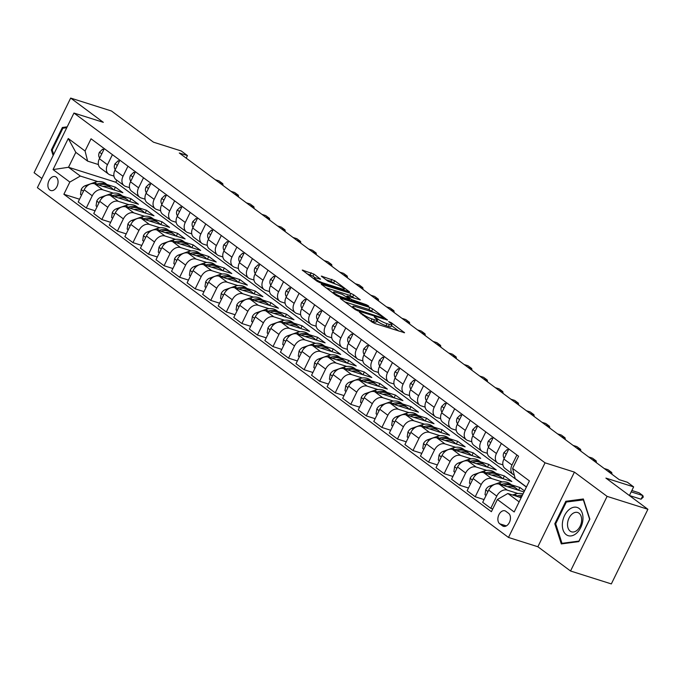 <?xml version="1.0" encoding="UTF-8"?>
<svg xmlns="http://www.w3.org/2000/svg" width="682" height="682" viewBox="0 0 682 682"><rect width="100%" height="100%" fill="white"/><g stroke="black" fill="none" stroke-linecap="round" stroke-linejoin="round"><path stroke-width="1.02" d="M359.397 312.203L372.116 322.126L374.938 323.541L404.562 332.739L391.17 322.629L388.646 321.58L390.607 323.166A7.152 1.194 26.1 0 1 391.911 324.692A7.152 1.194 26.1 0 1 389.396 324.444L386.992 323.686A7.152 1.194 26.1 0 1 377.956 319.159L374.299 316.917L375.714 318.451A7.152 1.194 26.1 0 1 377.01 319.977A7.152 1.194 26.1 0 1 374.495 319.73L372.091 318.971A7.152 1.194 26.1 0 1 363.054 314.445L359.397 312.203M49.82 190.022A7.289 4.808 -72.4 0 0 50.783 190.517A7.289 4.808 -72.4 0 0 57.297 185.785A7.289 4.808 -72.4 0 0 56.146 177.115A7.289 4.808 -72.4 0 0 55.182 176.621A7.289 4.808 -72.4 0 0 48.669 181.352A7.289 4.808 -72.4 0 0 49.82 190.022M313.959 274.13L302.254 270.081L317.079 281.257L319.901 282.672L349.525 291.879L334.7 280.694L321.316 276.116L327.897 281.172L335.561 284.121A5.985 0.997 26.1 0 1 341.418 286.798A5.985 0.997 26.1 0 1 344.205 289.177A5.985 0.997 26.1 0 1 342.1 288.972L323.115 282.962A5.985 0.997 26.1 0 1 317.266 280.285A5.985 0.997 26.1 0 1 314.479 277.906A5.985 0.997 26.1 0 1 316.576 278.111L320.531 279.185L313.959 274.13L312.97 276.15L306.909 273.712M607.099 496.377L574.423 472.114L537.868 546.751L570.536 571.005L607.099 496.377L647.9 509.284L605.897 478.099L633.638 486.88L627.414 482.259L619.256 479.676L179.281 152.998L187.439 155.581L181.216 150.961L153.467 142.18L111.464 110.995L70.664 98.08L34.1 172.716L41.892 178.496M574.423 472.114L545.046 462.822L73.954 113.041L103.332 122.342L70.664 98.08M341.034 298.366L340.25 298.29L340.659 298.767L355.075 309.466L357.897 310.881L387.521 320.088L372.696 308.903L369.874 307.488L341.034 298.366L340.787 298.869M336.073 295.366L321.248 284.181L350.872 293.388L353.694 294.803L360.275 299.858L347.01 296.005L351.503 299.517L366.507 304.786L368.766 306.107L338.894 296.781L336.073 295.366M647.9 509.284L611.336 583.92L570.536 571.005M508.593 513.324L505.856 511.295A7.059 4.663 -72.4 0 0 504.927 510.809A7.059 4.663 -72.4 0 0 498.619 515.396A7.059 4.663 -72.4 0 0 499.727 523.802L502.472 525.831A7.059 4.663 -72.4 0 0 503.401 526.308A7.059 4.663 -72.4 0 0 509.71 521.73A7.059 4.663 -72.4 0 0 508.593 513.324M545.046 462.822L508.491 537.45L37.391 187.678L73.954 113.041M526.444 486.939L515.174 478.568L512.6 468.432L518.576 456.232L91.047 138.796L85.062 151.003L87.637 161.131L75.813 152.35L68.507 167.278L80.331 176.058L97.867 181.608M512.6 468.432L529.403 480.912L514.185 511.969L497.383 499.497L507.86 493.495L521.167 497.707M79.538 199.221L63.869 194.268L491.398 511.696L497.383 499.497M63.869 194.268L69.845 182.06L53.043 169.588L68.26 138.523L85.062 151.003M537.868 546.751L508.491 537.45M186.186 158.13L187.439 155.581M629.392 495.55L633.638 486.88M507.86 493.495L519.13 501.867M116.827 180.227L115.838 182.256L526.376 487.076M115.838 182.256L68.507 167.278L53.043 169.588M106.938 184.481L115.42 187.166L114.065 189.92M95.096 210.772L86.282 207.984L78.191 201.983L84.167 189.775A9.113 6.675 -53.4 0 1 94.653 183.773L122.888 192.708L115.42 187.166M86.282 207.984L92.258 195.785A9.113 6.675 -53.4 0 1 102.743 189.784L113.425 193.159M122.496 196.032L130.978 198.718L129.623 201.471M110.655 222.323L101.84 219.536L93.749 213.534L99.725 201.326A9.113 6.675 -53.4 0 1 110.211 195.325L138.446 204.259L130.978 198.718M101.84 219.536L107.816 207.337A9.113 6.675 -53.4 0 1 118.301 201.335L128.983 204.711M138.054 207.584L146.536 210.269L145.181 213.023M126.213 233.875L117.398 231.087L109.308 225.086L115.284 212.878A9.113 6.675 -53.4 0 1 125.769 206.876L154.004 215.81L146.536 210.269M117.398 231.087L123.374 218.888A9.113 6.675 -53.4 0 1 133.86 212.886L144.541 216.262M153.612 219.135L162.094 221.821L160.739 224.574M141.771 245.426L132.956 242.639L124.866 236.637L130.842 224.429A9.113 6.675 -53.4 0 1 141.327 218.428L169.562 227.362L162.094 221.821M132.956 242.639L138.932 230.439A9.113 6.675 -53.4 0 1 149.418 224.438L160.1 227.814M169.17 230.687L177.652 233.372L176.297 236.125M157.329 256.978L148.514 254.19L140.424 248.188L146.4 235.981A9.113 6.675 -53.4 0 1 156.886 229.979L185.12 238.913L177.652 233.372M148.514 254.19L154.49 241.991A9.113 6.675 -53.4 0 1 164.976 235.989L175.658 239.365M184.728 242.238L193.211 244.923L191.855 247.677M172.887 268.529L164.072 265.741L155.982 259.74L161.958 247.532A9.113 6.675 -53.4 0 1 172.444 241.53L200.679 250.465L193.211 244.923M164.072 265.741L170.048 253.542A9.113 6.675 -53.4 0 1 180.534 247.54L191.216 250.916M200.286 253.789L208.769 256.475L207.413 259.228M188.445 280.08L179.63 277.293L171.54 271.291L177.516 259.083A9.113 6.675 -53.4 0 1 188.002 253.082L216.237 262.016L208.769 256.475M179.63 277.293L185.606 265.093A9.113 6.675 -53.4 0 1 196.092 259.092L206.774 262.468M215.844 265.341L224.327 268.026L222.971 270.78M204.003 291.632L195.188 288.844L187.098 282.842L193.074 270.635A9.113 6.675 -53.4 0 1 203.56 264.633L231.795 273.567L224.327 268.026M195.188 288.844L201.164 276.645A9.113 6.675 -53.4 0 1 211.65 270.643L222.332 274.019M231.403 276.892L239.885 279.577L238.53 282.331M219.561 303.183L210.747 300.395L202.656 294.394L208.632 282.186A9.113 6.675 -53.4 0 1 219.118 276.184L247.353 285.119L239.885 279.577M210.747 300.395L216.723 288.196A9.113 6.675 -53.4 0 1 227.2 282.195L237.89 285.57M246.961 288.443L255.443 291.129L254.088 293.882M235.12 314.743L226.305 311.947L218.214 305.945L224.19 293.737A9.113 6.675 -53.4 0 1 234.668 287.736L262.911 296.67L255.443 291.129M226.305 311.947L232.281 299.748A9.113 6.675 -53.4 0 1 242.758 293.746L253.448 297.122M262.519 299.995L270.993 302.68L269.646 305.434M250.678 326.294L241.863 323.498L233.773 317.497L239.749 305.289A9.113 6.675 -53.4 0 1 250.226 299.287L278.461 308.221L270.993 302.68M241.863 323.498L247.839 311.299A9.113 6.675 -53.4 0 1 258.316 305.297L268.998 308.673M278.077 311.546L286.551 314.232L285.204 316.985M266.236 337.846L257.421 335.05L249.331 329.048L255.307 316.84A9.113 6.675 -53.4 0 1 265.784 310.839L294.019 319.773L286.551 314.232M257.421 335.05L263.397 322.85A9.113 6.675 -53.4 0 1 273.874 316.849L284.556 320.225M293.635 323.098L302.109 325.783L300.762 328.536M281.794 349.397L272.979 346.601L264.889 340.599L270.865 328.392A9.113 6.675 -53.4 0 1 281.342 322.39L309.577 331.324L302.109 325.783M272.979 346.601L278.955 334.402A9.113 6.675 -53.4 0 1 289.432 328.4L300.114 331.776M309.193 334.649L317.667 337.334L316.32 340.088M297.352 360.948L288.537 358.152L280.447 352.151L286.423 339.943A9.113 6.675 -53.4 0 1 296.9 333.941L325.135 342.875L317.667 337.334M288.537 358.152L294.513 345.953A9.113 6.675 -53.4 0 1 304.99 339.951L315.672 343.327M324.751 346.2L333.225 348.886L331.878 351.639M312.91 372.5L304.095 369.704L296.005 363.702L301.981 351.494A9.113 6.675 -53.4 0 1 312.458 345.493L340.693 354.427L333.225 348.886M304.095 369.704L310.071 357.504A9.113 6.675 -53.4 0 1 320.549 351.503L331.23 354.879M340.309 357.752L348.783 360.437L347.436 363.191M328.468 384.051L319.653 381.255L311.563 375.253L317.539 363.046A9.113 6.675 -53.4 0 1 328.016 357.044L356.251 365.978L348.783 360.437M319.653 381.255L325.629 369.056A9.113 6.675 -53.4 0 1 336.107 363.054L346.788 366.43M355.868 369.303L364.341 371.988L362.995 374.742M344.026 395.603L335.212 392.806L327.121 386.805L333.097 374.597A9.113 6.675 -53.4 0 1 343.575 368.595L371.809 377.53L364.341 371.988M335.212 392.806L341.188 380.607A9.113 6.675 -53.4 0 1 351.665 374.606L362.347 377.981M371.426 380.854L379.9 383.54L378.553 386.293M359.585 407.154L350.77 404.358L342.679 398.356L348.655 386.148A9.113 6.675 -53.4 0 1 359.133 380.147L387.367 389.081L379.9 383.54M350.77 404.358L356.746 392.159A9.113 6.675 -53.4 0 1 367.223 386.157L377.905 389.533M386.984 392.406L395.458 395.091L394.111 397.845M375.143 418.705L366.328 415.909L358.238 409.908L364.214 397.7A9.113 6.675 -53.4 0 1 374.691 391.698L402.926 400.632L395.458 395.091M366.328 415.909L372.304 403.71A9.113 6.675 -53.4 0 1 382.781 397.708L393.463 401.084M402.542 403.957L411.016 406.643L409.669 409.396M390.701 430.257L381.886 427.461L373.796 421.459L379.772 409.251A9.113 6.675 -53.4 0 1 390.249 403.25L418.484 412.184L411.016 406.643M381.886 427.461L387.862 415.261A9.113 6.675 -53.4 0 1 398.339 409.26L409.021 412.636M418.1 415.508L426.574 418.194L425.227 420.947M406.259 441.808L397.444 439.012L389.354 433.01L395.33 420.803A9.113 6.675 -53.4 0 1 405.807 414.801L434.042 423.735L426.574 418.194M397.444 439.012L403.42 426.813A9.113 6.675 -53.4 0 1 413.897 420.811L424.579 424.187M433.658 427.06L442.132 429.745L440.785 432.499M421.817 453.359L412.994 450.563L404.903 444.562L410.888 432.354A9.113 6.675 -53.4 0 1 421.365 426.352L449.6 435.287L442.132 429.745M412.994 450.563L418.978 438.364A9.113 6.675 -53.4 0 1 429.455 432.362L440.137 435.738M449.208 438.611L457.69 441.297L456.343 444.05M437.375 464.911L428.552 462.115L420.462 456.113L426.446 443.905A9.113 6.675 -53.4 0 1 436.923 437.904L465.158 446.838L457.69 441.297M428.552 462.115L434.536 449.915A9.113 6.675 -53.4 0 1 445.014 443.914L455.695 447.29M464.766 450.163L473.248 452.848L471.901 455.602M452.933 476.462L444.11 473.666L436.02 467.664L442.004 455.457A9.113 6.675 -53.4 0 1 452.481 449.455L480.716 458.389L473.248 452.848M444.11 473.666L450.094 461.467A9.113 6.675 -53.4 0 1 460.572 455.465L471.253 458.841M480.324 461.714L488.806 464.399L487.459 467.153M468.491 488.014L459.668 485.217L451.578 479.216L457.562 467.008A9.113 6.675 -53.4 0 1 468.04 461.006L496.274 469.941L488.806 464.399M459.668 485.217L465.653 473.018A9.113 6.675 -53.4 0 1 476.13 467.017L486.812 470.392M495.882 473.265L504.365 475.951L503.018 478.704M484.049 499.565L475.226 496.769L467.136 490.767L473.12 478.559A9.113 6.675 -53.4 0 1 483.598 472.558L511.832 481.492L504.365 475.951M475.226 496.769L481.211 484.57A9.113 6.675 -53.4 0 1 491.688 478.568L502.37 481.944M511.44 484.817L519.923 487.502L518.576 490.256M524.501 490.904L519.923 487.502M492.754 508.942L490.784 508.32L482.694 502.319L488.679 490.111A9.113 6.675 -53.4 0 1 499.156 484.109L523.981 491.969M490.784 508.32L496.769 496.121A9.113 6.675 -53.4 0 1 507.246 490.119L517.928 493.495M502.907 464.877L499.002 463.641A9.113 6.675 -53.4 0 1 497.519 462.89A9.113 6.675 -53.4 0 1 496.428 453.504L501.355 443.445M487.349 453.325L483.444 452.089A9.113 6.675 -53.4 0 1 481.961 451.339A9.113 6.675 -53.4 0 1 480.87 441.953L485.797 431.894M471.791 441.774L467.886 440.538A9.113 6.675 -53.4 0 1 466.403 439.788A9.113 6.675 -53.4 0 1 465.312 430.402L470.239 420.342M456.232 430.223L452.328 428.987A9.113 6.675 -53.4 0 1 450.845 428.236A9.113 6.675 -53.4 0 1 449.753 418.85L454.681 408.791M440.674 418.671L436.77 417.435A9.113 6.675 -53.4 0 1 435.287 416.685A9.113 6.675 -53.4 0 1 434.195 407.299L439.123 397.239M425.116 407.12L421.212 405.884A9.113 6.675 -53.4 0 1 419.728 405.134A9.113 6.675 -53.4 0 1 418.637 395.748L423.565 385.688M409.558 395.569L405.654 394.332A9.113 6.675 -53.4 0 1 404.17 393.582A9.113 6.675 -53.4 0 1 403.079 384.196L408.007 374.137M394 384.017L390.095 382.781A9.113 6.675 -53.4 0 1 388.612 382.031A9.113 6.675 -53.4 0 1 387.521 372.645L392.448 362.585M378.442 372.466L374.537 371.23A9.113 6.675 -53.4 0 1 373.054 370.479A9.113 6.675 -53.4 0 1 371.963 361.093L376.89 351.034M362.884 360.914L358.979 359.678A9.113 6.675 -53.4 0 1 357.504 358.928A9.113 6.675 -53.4 0 1 356.405 349.542L361.332 339.483M347.326 349.363L343.421 348.127A9.113 6.675 -53.4 0 1 341.946 347.377A9.113 6.675 -53.4 0 1 340.847 337.991L345.774 327.931M331.767 337.812L327.863 336.576A9.113 6.675 -53.4 0 1 326.388 335.825A9.113 6.675 -53.4 0 1 325.288 326.439L330.216 316.38M316.209 326.26L312.305 325.024A9.113 6.675 -53.4 0 1 310.83 324.274A9.113 6.675 -53.4 0 1 309.73 314.888L314.658 304.828M300.651 314.709L296.747 313.473A9.113 6.675 -53.4 0 1 295.272 312.723A9.113 6.675 -53.4 0 1 294.172 303.337L299.1 293.277M285.093 303.158L281.189 301.921A9.113 6.675 -53.4 0 1 279.714 301.171A9.113 6.675 -53.4 0 1 278.614 291.785L283.542 281.726M269.535 291.606L265.63 290.37A9.113 6.675 -53.4 0 1 264.156 289.62A9.113 6.675 -53.4 0 1 263.056 280.234L267.983 270.174M253.977 280.055L250.072 278.819A9.113 6.675 -53.4 0 1 248.598 278.068A9.113 6.675 -53.4 0 1 247.498 268.682L252.425 258.623M238.419 268.503L234.514 267.267A9.113 6.675 -53.4 0 1 233.039 266.517A9.113 6.675 -53.4 0 1 231.94 257.131L236.867 247.072M222.861 256.952L218.956 255.716A9.113 6.675 -53.4 0 1 217.481 254.966A9.113 6.675 -53.4 0 1 216.382 245.58L221.309 235.52M207.302 245.401L203.398 244.165A9.113 6.675 -53.4 0 1 201.923 243.414A9.113 6.675 -53.4 0 1 200.823 234.028L205.751 223.969M191.744 233.849L187.84 232.613A9.113 6.675 -53.4 0 1 186.365 231.863A9.113 6.675 -53.4 0 1 185.265 222.477L190.193 212.417M176.186 222.298L172.282 221.062A9.113 6.675 -53.4 0 1 170.807 220.312A9.113 6.675 -53.4 0 1 169.707 210.926L174.635 200.866M160.628 210.747L156.724 209.51A9.113 6.675 -53.4 0 1 155.249 208.76A9.113 6.675 -53.4 0 1 154.149 199.374L159.077 189.315M145.07 199.195L141.165 197.959A9.113 6.675 -53.4 0 1 139.691 197.209A9.113 6.675 -53.4 0 1 138.591 187.823L143.518 177.763M129.512 187.644L125.607 186.408A9.113 6.675 -53.4 0 1 124.133 185.649A9.113 6.675 -53.4 0 1 123.033 176.271L127.96 166.212M113.954 176.092L110.049 174.856A9.113 6.675 -53.4 0 1 108.574 174.098A9.113 6.675 -53.4 0 1 107.475 164.72L112.411 154.661M98.396 164.541L87.637 161.131M514.288 475.098A9.113 6.675 -53.4 0 1 513.077 474.442A9.113 6.675 -53.4 0 1 511.986 465.056L516.913 454.996M513.077 474.442L504.987 468.432A9.113 6.675 -53.4 0 1 503.896 459.054L508.823 448.986M497.519 462.89L489.429 456.88A9.113 6.675 -53.4 0 1 488.338 447.503L493.265 437.435M481.961 451.339L473.871 445.329A9.113 6.675 -53.4 0 1 472.779 435.951L477.707 425.883M466.403 439.788L458.313 433.778A9.113 6.675 -53.4 0 1 457.221 424.4L462.149 414.332M450.845 428.236L442.754 422.226A9.113 6.675 -53.4 0 1 441.663 412.849L446.591 402.781M435.287 416.685L427.196 410.675A9.113 6.675 -53.4 0 1 426.105 401.297L431.033 391.229M419.728 405.134L411.638 399.123A9.113 6.675 -53.4 0 1 410.547 389.746L415.474 379.678M404.17 393.582L396.08 387.572A9.113 6.675 -53.4 0 1 394.989 378.195L399.916 368.127M388.612 382.031L380.522 376.021A9.113 6.675 -53.4 0 1 379.431 366.643L384.358 356.575M373.054 370.479L364.964 364.469A9.113 6.675 -53.4 0 1 363.873 355.092L368.8 345.024M357.504 358.928L349.414 352.918A9.113 6.675 -53.4 0 1 348.314 343.54L353.242 333.472M341.946 347.377L333.856 341.367A9.113 6.675 -53.4 0 1 332.756 331.981L337.684 321.921M326.388 335.825L318.298 329.815A9.113 6.675 -53.4 0 1 317.198 320.429L322.126 310.37M310.83 324.274L302.74 318.264A9.113 6.675 -53.4 0 1 301.64 308.878L306.568 298.818M295.272 312.723L287.182 306.712A9.113 6.675 -53.4 0 1 286.082 297.326L291.009 287.267M279.714 301.171L271.624 295.161A9.113 6.675 -53.4 0 1 270.524 285.775L275.451 275.716M264.156 289.62L256.065 283.61A9.113 6.675 -53.4 0 1 254.966 274.224L259.893 264.164M248.598 278.068L240.507 272.058A9.113 6.675 -53.4 0 1 239.408 262.672L244.335 252.613M233.039 266.517L224.949 260.507A9.113 6.675 -53.4 0 1 223.849 251.121L228.777 241.061M217.481 254.966L209.391 248.956A9.113 6.675 -53.4 0 1 208.291 239.57L213.219 229.51M201.923 243.414L193.833 237.404A9.113 6.675 -53.4 0 1 192.733 228.018L197.661 217.959M186.365 231.863L178.275 225.853A9.113 6.675 -53.4 0 1 177.175 216.467L182.103 206.407M170.807 220.312L162.717 214.301A9.113 6.675 -53.4 0 1 161.617 204.915L166.544 194.856M155.249 208.76L147.159 202.75A9.113 6.675 -53.4 0 1 146.059 193.364L150.986 183.305M139.691 197.209L131.6 191.199A9.113 6.675 -53.4 0 1 130.501 181.813L135.428 171.753M124.133 185.649L116.042 179.647A9.113 6.675 -53.4 0 1 114.943 170.261L119.87 160.202M108.574 174.098L100.484 168.096A9.113 6.675 -53.4 0 1 99.384 158.71L104.32 148.65M80.331 176.058L69.845 182.06M68.26 138.523L75.813 152.35M583.34 498.968L565.821 501.287L554.807 523.767L561.312 543.921L578.83 541.602L589.845 519.13L583.34 498.968M67.194 126.843L62.369 127.483L51.355 149.963L53.145 155.513M555.77 524.066L554.807 523.767M567.603 501.858L565.821 501.287M52.318 150.262L51.355 149.963M64.151 128.054L62.369 127.483M370.13 320.651A7.152 1.194 26.1 0 0 371.102 320.983L372.091 318.971M377.01 319.977L376.021 321.989A7.152 1.194 26.1 0 1 373.506 321.742L371.102 320.983M391.911 324.692L390.922 326.704A7.152 1.194 26.1 0 1 388.408 326.456L386.003 325.698A7.152 1.194 26.1 0 1 376.967 321.171L376.566 320.881M398.919 331.128L391.468 325.595M373.693 312.399L368.885 309.509L344.904 301.921M355.97 309.185L383.258 318.179L381.75 316.584A7.152 1.194 26.1 0 0 372.713 312.058L355.416 306.585A7.152 1.194 26.1 0 0 352.901 306.337A7.152 1.194 26.1 0 0 354.197 307.863L355.97 309.185L355.646 309.85M325.902 287.813L349.883 295.4L350.872 293.388M354.631 298.247L349.883 295.4M335.655 292.237A5.985 0.997 26.1 0 0 333.558 292.032A5.985 0.997 26.1 0 0 336.337 294.411A5.985 0.997 26.1 0 0 342.193 297.096L348.886 299.21L349.67 299.287L349.261 298.81L342.347 294.36L335.655 292.237M315.152 277.77L312.97 276.15M335.638 284.138L330.889 281.299L325.97 279.739M512.625 495.004L514.705 494.262A17.425 12.77 -53.4 0 1 523 493.973M518.942 496.999A17.425 12.77 -53.4 0 1 521.832 496.36M522.412 495.175A17.425 12.77 126.6 0 0 517.067 496.019L516.487 496.223M641.071 499.207L643.297 497.067L642.845 495.575L641.071 499.207L629.409 495.516M631.864 490.511L639.111 492.805L642.845 495.575L631.182 491.884M507.485 486.743A17.425 12.77 -53.4 0 1 516.283 488.414A17.425 12.77 -53.4 0 1 518.013 490.077M486.044 495.49L485.004 494.723L485.737 489.761A6.036 4.424 -53.4 0 1 489.829 486.01L499.147 482.711A17.425 12.77 -53.4 0 1 510.059 483.794L512.429 485.55A17.425 12.77 126.6 0 0 501.509 484.467L500.929 484.672M503.384 485.448A17.425 12.77 -53.4 0 1 513.921 486.658L516.283 488.414M513.145 486.138A17.425 12.77 126.6 0 0 512.429 485.55M491.927 475.192A17.425 12.77 -53.4 0 1 500.724 476.863A17.425 12.77 -53.4 0 1 502.455 478.525M470.486 483.939L469.446 483.171L470.179 478.21A6.036 4.424 -53.4 0 1 474.271 474.459L483.589 471.16A17.425 12.77 -53.4 0 1 494.501 472.242L496.871 473.999A17.425 12.77 126.6 0 0 485.951 472.916L485.371 473.12M487.826 473.896A17.425 12.77 -53.4 0 1 498.363 475.107L500.724 476.863M497.587 474.587A17.425 12.77 126.6 0 0 496.871 473.999M476.368 463.641A17.425 12.77 -53.4 0 1 485.166 465.312A17.425 12.77 -53.4 0 1 486.897 466.974M454.928 472.387L453.888 471.62L454.621 466.659A6.036 4.424 -53.4 0 1 458.713 462.908L468.031 459.608A17.425 12.77 -53.4 0 1 478.943 460.691L481.313 462.447A17.425 12.77 126.6 0 0 470.392 461.364L469.813 461.569M472.268 462.345A17.425 12.77 -53.4 0 1 482.805 463.555L485.166 465.312M482.029 463.035A17.425 12.77 126.6 0 0 481.313 462.447M508.175 450.308L507.135 449.54L503.913 452.643A6.036 4.424 126.6 0 0 503.725 457.631L504.177 458.474M508.363 449.924L507.135 449.54M492.617 438.756L491.577 437.989L488.355 441.092A6.036 4.424 126.6 0 0 488.167 446.079L488.619 446.923M611.149 473.658L611.728 472.473L607.943 471.271M604.209 468.5L607.994 469.702L611.728 472.473L612.018 474.297M492.805 438.373L491.577 437.989M477.059 427.205L476.019 426.438L472.797 429.541A6.036 4.424 126.6 0 0 472.609 434.528L473.061 435.372M595.591 462.106L596.17 460.921L592.385 459.719M588.651 456.949L592.436 458.151L596.17 460.921L596.46 462.746M477.247 426.821L476.019 426.438M460.81 452.089A17.425 12.77 -53.4 0 1 469.608 453.76A17.425 12.77 -53.4 0 1 471.339 455.423M439.37 460.836L438.33 460.06L439.063 455.107A6.036 4.424 -53.4 0 1 443.155 451.356L452.473 448.057A17.425 12.77 -53.4 0 1 463.385 449.14L465.755 450.896A17.425 12.77 126.6 0 0 454.834 449.813L454.255 450.018M456.71 450.793A17.425 12.77 -53.4 0 1 467.247 452.004L469.608 453.76M466.471 451.484A17.425 12.77 126.6 0 0 465.755 450.896M461.501 415.653L460.461 414.886L457.238 417.989A6.036 4.424 126.6 0 0 457.051 422.976L457.503 423.82M580.032 450.555L580.612 449.37L576.827 448.168M573.093 445.397L576.878 446.599L580.612 449.37L580.902 451.194M461.688 415.27L460.461 414.886M562.437 522.906A14.808 9.77 -72.4 0 0 571.132 535.907A14.808 9.77 -72.4 0 0 582.871 520.196A14.808 9.77 -72.4 0 0 574.167 507.195A14.808 9.77 -72.4 0 0 562.437 522.906M567.586 523.085A10.136 6.692 -72.4 0 0 571.525 531.824A10.136 6.692 -72.4 0 0 581.576 521.236A10.136 6.692 -72.4 0 0 577.645 512.497A10.136 6.692 -72.4 0 0 567.586 523.085M583.323 499.77L589.623 519.3L578.958 541.082L561.985 543.324L555.685 523.802L566.35 502.02L583.63 499.872M563.11 543.682L561.985 543.324M53.665 154.456L52.224 149.989L62.897 128.216L66.776 127.705M445.252 440.538A17.425 12.77 -53.4 0 1 454.05 442.209A17.425 12.77 -53.4 0 1 455.781 443.871M423.812 449.285L422.772 448.509L423.505 443.556A6.036 4.424 -53.4 0 1 427.597 439.805L436.915 436.506A17.425 12.77 -53.4 0 1 447.827 437.588L450.197 439.344A17.425 12.77 126.6 0 0 439.276 438.262L438.705 438.466M441.152 439.242A17.425 12.77 -53.4 0 1 451.689 440.453L454.05 442.209M450.913 439.933A17.425 12.77 126.6 0 0 450.197 439.344M445.943 404.102L444.903 403.335L441.689 406.438A6.036 4.424 126.6 0 0 441.493 411.425L441.945 412.269M564.474 439.003L565.054 437.818L561.269 436.616M557.535 433.846L561.32 435.048L565.054 437.818L565.344 439.643M446.13 403.718L444.903 403.335M429.694 428.987A17.425 12.77 -53.4 0 1 438.492 430.657A17.425 12.77 -53.4 0 1 440.222 432.32M408.254 437.733L407.214 436.957L407.947 432.004A6.036 4.424 -53.4 0 1 412.039 428.253L421.357 424.954A17.425 12.77 -53.4 0 1 432.269 426.037L434.639 427.793A17.425 12.77 126.6 0 0 423.718 426.71L423.147 426.915M425.594 427.691A17.425 12.77 -53.4 0 1 436.13 428.901L438.492 430.657M435.355 428.381A17.425 12.77 126.6 0 0 434.639 427.793M430.385 392.551L429.345 391.783L426.131 394.887A6.036 4.424 126.6 0 0 425.935 399.874L426.386 400.718M548.916 427.452L549.496 426.267L545.711 425.065M541.977 422.294L545.762 423.496L549.496 426.267L549.786 428.091M430.572 392.167L429.345 391.783M414.136 417.435A17.425 12.77 -53.4 0 1 422.934 419.106A17.425 12.77 -53.4 0 1 424.664 420.768M392.696 426.182L391.656 425.406L392.389 420.453A6.036 4.424 -53.4 0 1 396.481 416.702L405.799 413.403A17.425 12.77 -53.4 0 1 416.711 414.486L419.08 416.242A17.425 12.77 126.6 0 0 408.16 415.159L407.589 415.364M410.035 416.139A17.425 12.77 -53.4 0 1 420.572 417.35L422.934 419.106M419.797 416.83A17.425 12.77 126.6 0 0 419.08 416.242M414.827 380.999L413.786 380.232L410.573 383.335A6.036 4.424 126.6 0 0 410.376 388.322L410.828 389.166M533.358 415.901L533.946 414.716L530.153 413.514M526.419 410.743L530.212 411.945L533.946 414.716L534.228 416.54M415.014 380.616L413.786 380.232M398.578 405.884A17.425 12.77 -53.4 0 1 407.376 407.555A17.425 12.77 -53.4 0 1 409.106 409.217M377.137 414.63L376.097 413.855L376.831 408.902A6.036 4.424 -53.4 0 1 380.923 405.151L390.24 401.851A17.425 12.77 -53.4 0 1 401.152 402.934L403.522 404.69A17.425 12.77 126.6 0 0 392.602 403.608L392.031 403.812M394.477 404.588A17.425 12.77 -53.4 0 1 405.014 405.799L407.376 407.555M404.238 405.279A17.425 12.77 126.6 0 0 403.522 404.69M399.268 369.448L398.228 368.681L395.014 371.784A6.036 4.424 126.6 0 0 394.818 376.771L395.27 377.615M517.8 404.349L518.388 403.164L514.595 401.962M510.861 399.192L514.654 400.394L518.388 403.164L518.67 404.989M399.456 369.064L398.228 368.681M383.02 394.332A17.425 12.77 -53.4 0 1 391.818 396.003A17.425 12.77 -53.4 0 1 393.548 397.666M361.579 403.079L360.539 402.303L361.272 397.35A6.036 4.424 -53.4 0 1 365.364 393.599L374.682 390.3A17.425 12.77 -53.4 0 1 385.594 391.383L387.964 393.139A17.425 12.77 126.6 0 0 377.044 392.056L376.473 392.261M378.919 393.037A17.425 12.77 -53.4 0 1 389.456 394.247L391.818 396.003M388.68 393.727A17.425 12.77 126.6 0 0 387.964 393.139M383.71 357.897L382.67 357.129L379.456 360.232A6.036 4.424 126.6 0 0 379.269 365.22L379.712 366.063M502.242 392.798L502.83 391.613L499.036 390.411M495.303 387.64L499.096 388.842L502.83 391.613L503.111 393.437M383.898 357.513L382.67 357.129M367.462 382.781A17.425 12.77 -53.4 0 1 376.259 384.452A17.425 12.77 -53.4 0 1 377.99 386.114M346.021 391.528L344.981 390.752L345.714 385.799A6.036 4.424 -53.4 0 1 349.806 382.048L359.124 378.749A17.425 12.77 -53.4 0 1 370.036 379.831L372.406 381.588A17.425 12.77 126.6 0 0 361.486 380.505L360.914 380.709M363.361 381.485A17.425 12.77 -53.4 0 1 373.898 382.696L376.259 384.452M373.122 382.176A17.425 12.77 126.6 0 0 372.406 381.588M368.152 346.345L367.112 345.578L363.898 348.681A6.036 4.424 126.6 0 0 363.711 353.668L364.154 354.512M486.692 381.247L487.272 380.062L483.478 378.86M479.744 376.089L483.538 377.291L487.272 380.062L487.553 381.886M368.34 345.962L367.112 345.578M351.903 371.23A17.425 12.77 -53.4 0 1 360.701 372.901A17.425 12.77 -53.4 0 1 362.44 374.563M330.463 379.976L329.423 379.201L330.156 374.248A6.036 4.424 -53.4 0 1 334.248 370.497L343.566 367.197A17.425 12.77 -53.4 0 1 354.478 368.28L356.848 370.036A17.425 12.77 126.6 0 0 345.927 368.953L345.356 369.158M347.803 369.934A17.425 12.77 -53.4 0 1 358.34 371.144L360.701 372.901M357.564 370.624A17.425 12.77 126.6 0 0 356.848 370.036M352.594 334.794L351.554 334.027L348.34 337.13A6.036 4.424 126.6 0 0 348.152 342.117L348.596 342.961M471.134 369.695L471.714 368.51L467.92 367.308M464.186 364.538L467.98 365.74L471.714 368.51L471.995 370.335M352.782 334.41L351.554 334.027M336.345 359.678A17.425 12.77 -53.4 0 1 345.143 361.349A17.425 12.77 -53.4 0 1 346.882 363.012M314.905 368.425L313.865 367.649L314.598 362.696A6.036 4.424 -53.4 0 1 318.69 358.945L328.008 355.646A17.425 12.77 -53.4 0 1 338.92 356.729L341.29 358.485A17.425 12.77 126.6 0 0 330.369 357.402L329.798 357.607M332.245 358.382A17.425 12.77 -53.4 0 1 342.782 359.593L345.143 361.349M342.006 359.073A17.425 12.77 126.6 0 0 341.29 358.485M337.036 323.242L335.996 322.475L332.782 325.578A6.036 4.424 126.6 0 0 332.594 330.565L333.038 331.409M455.576 358.144L456.156 356.959L452.362 355.757M448.628 352.986L452.422 354.188L456.156 356.959L456.437 358.783M337.223 322.859L335.996 322.475M320.787 348.127A17.425 12.77 -53.4 0 1 329.585 349.798A17.425 12.77 -53.4 0 1 331.324 351.46M299.347 356.874L298.307 356.098L299.04 351.145A6.036 4.424 -53.4 0 1 303.132 347.394L312.45 344.095A17.425 12.77 -53.4 0 1 323.362 345.177L325.732 346.933A17.425 12.77 126.6 0 0 314.811 345.851L314.24 346.055M316.687 346.831A17.425 12.77 -53.4 0 1 327.224 348.042L329.585 349.798M326.448 347.522A17.425 12.77 126.6 0 0 325.732 346.933M321.478 311.691L320.438 310.924L317.224 314.027A6.036 4.424 126.6 0 0 317.036 319.014L317.48 319.858M440.018 346.592L440.598 345.407L436.804 344.205M433.07 341.435L436.864 342.637L440.598 345.407L440.879 347.232M321.665 311.307L320.438 310.924M305.229 336.576A17.425 12.77 -53.4 0 1 314.027 338.246A17.425 12.77 -53.4 0 1 315.766 339.909M283.789 345.322L282.749 344.546L283.482 339.593A6.036 4.424 -53.4 0 1 287.574 335.842L296.892 332.543A17.425 12.77 -53.4 0 1 307.804 333.626L310.174 335.382A17.425 12.77 126.6 0 0 299.253 334.299L298.682 334.504M301.129 335.28A17.425 12.77 -53.4 0 1 311.665 336.49L314.027 338.246M310.89 335.97A17.425 12.77 126.6 0 0 310.174 335.382M305.92 300.14L304.88 299.364L301.666 302.476A6.036 4.424 126.6 0 0 301.478 307.463L301.921 308.307M424.46 335.041L425.039 333.856L421.246 332.654M417.512 329.883L421.305 331.085L425.039 333.856L425.321 335.68M306.107 299.756L304.88 299.364M289.671 325.024A17.425 12.77 -53.4 0 1 298.469 326.695A17.425 12.77 -53.4 0 1 300.208 328.357M268.231 333.771L267.191 332.995L267.924 328.042A6.036 4.424 -53.4 0 1 272.016 324.291L281.334 320.992A17.425 12.77 -53.4 0 1 292.246 322.075L294.615 323.831A17.425 12.77 126.6 0 0 283.695 322.748L283.124 322.953M285.57 323.728A17.425 12.77 -53.4 0 1 296.107 324.939L298.469 326.695M295.332 324.419A17.425 12.77 126.6 0 0 294.615 323.831M290.362 288.588L289.321 287.813L286.108 290.924A6.036 4.424 126.6 0 0 285.92 295.911L286.363 296.755M408.902 323.49L409.481 322.305L405.688 321.103M401.954 318.332L405.747 319.534L409.481 322.305L409.763 324.129M290.549 288.205L289.321 287.813M274.113 313.473A17.425 12.77 -53.4 0 1 282.919 315.144A17.425 12.77 -53.4 0 1 284.65 316.806M252.672 322.219L251.632 321.444L252.366 316.491A6.036 4.424 -53.4 0 1 256.458 312.74L265.775 309.44A17.425 12.77 -53.4 0 1 276.696 310.523L279.057 312.279A17.425 12.77 126.6 0 0 268.137 311.197L267.566 311.401M270.012 312.177A17.425 12.77 -53.4 0 1 280.549 313.388L282.919 315.144M279.773 312.868A17.425 12.77 126.6 0 0 279.057 312.279M274.803 277.037L273.772 276.261L270.549 279.373A6.036 4.424 126.6 0 0 270.362 284.36L270.805 285.204M393.344 311.938L393.923 310.753L390.13 309.551M386.396 306.781L390.189 307.983L393.923 310.753L394.205 312.578M274.991 276.653L273.772 276.261M258.555 301.921A17.425 12.77 -53.4 0 1 267.361 303.592A17.425 12.77 -53.4 0 1 269.092 305.255M237.114 310.668L236.074 309.892L236.807 304.939A6.036 4.424 -53.4 0 1 240.899 301.188L250.217 297.889A17.425 12.77 -53.4 0 1 261.138 298.972L263.499 300.719A17.425 12.77 126.6 0 0 252.579 299.645L252.008 299.85M254.454 300.626A17.425 12.77 -53.4 0 1 264.991 301.836L267.361 303.592M264.215 301.316A17.425 12.77 126.6 0 0 263.499 300.719M259.245 265.486L258.214 264.71L254.991 267.821A6.036 4.424 126.6 0 0 254.804 272.809L255.247 273.653M377.785 300.387L378.365 299.202L374.571 298M370.838 295.229L374.631 296.431L378.365 299.202L378.646 301.026M259.433 265.102L258.214 264.71M242.997 290.37A17.425 12.77 -53.4 0 1 251.803 292.041A17.425 12.77 -53.4 0 1 253.534 293.703M221.556 299.117L220.516 298.341L221.249 293.388A6.036 4.424 -53.4 0 1 225.341 289.637L234.659 286.338A17.425 12.77 -53.4 0 1 245.58 287.42L247.941 289.168A17.425 12.77 126.6 0 0 237.021 288.094L236.449 288.298M238.896 289.074A17.425 12.77 -53.4 0 1 249.433 290.285L251.803 292.041M248.657 289.765A17.425 12.77 126.6 0 0 247.941 289.168M243.687 253.934L242.656 253.158L239.433 256.27A6.036 4.424 126.6 0 0 239.246 261.257L239.689 262.101M362.227 288.836L362.807 287.651L359.013 286.449M355.279 283.678L359.073 284.88L362.807 287.651L363.088 289.475M243.875 253.551L242.656 253.158M227.438 278.819A17.425 12.77 -53.4 0 1 236.245 280.49A17.425 12.77 -53.4 0 1 237.975 282.152M205.998 287.565L204.958 286.79L205.691 281.837A6.036 4.424 -53.4 0 1 209.783 278.086L219.101 274.786A17.425 12.77 -53.4 0 1 230.022 275.869L232.383 277.617A17.425 12.77 126.6 0 0 221.462 276.542L220.891 276.747M223.338 277.523A17.425 12.77 -53.4 0 1 233.875 278.733L236.245 280.49M233.099 278.213A17.425 12.77 126.6 0 0 232.383 277.617M228.129 242.383L227.097 241.607L223.875 244.719A6.036 4.424 126.6 0 0 223.687 249.706L224.131 250.55M346.669 277.284L347.249 276.099L343.455 274.897M339.721 272.127L343.515 273.329L347.249 276.099L347.53 277.924M228.325 241.999L227.097 241.607M211.88 267.267A17.425 12.77 -53.4 0 1 220.687 268.938A17.425 12.77 -53.4 0 1 222.417 270.601M190.44 276.014L189.4 275.238L190.133 270.285A6.036 4.424 -53.4 0 1 194.225 266.534L203.543 263.235A17.425 12.77 -53.4 0 1 214.463 264.318L216.825 266.065A17.425 12.77 126.6 0 0 205.904 264.991L205.333 265.196M207.78 265.971A17.425 12.77 -53.4 0 1 218.317 267.182L220.687 268.938M217.541 266.662A17.425 12.77 126.6 0 0 216.825 266.065M212.579 230.831L211.539 230.056L208.317 233.167A6.036 4.424 126.6 0 0 208.129 238.154L208.573 238.998M331.111 265.733L331.691 264.548L327.897 263.346M324.163 260.575L327.957 261.777L331.691 264.548L331.972 266.372M212.767 230.448L211.539 230.056M196.322 255.716A17.425 12.77 -53.4 0 1 205.129 257.387A17.425 12.77 -53.4 0 1 206.859 259.049M174.882 264.463L173.842 263.687L174.575 258.734A6.036 4.424 -53.4 0 1 178.667 254.983L187.985 251.684A17.425 12.77 -53.4 0 1 198.905 252.766L201.267 254.514A17.425 12.77 126.6 0 0 190.346 253.44L189.775 253.644M192.222 254.42A17.425 12.77 -53.4 0 1 202.759 255.631L205.129 257.387M201.983 255.111A17.425 12.77 126.6 0 0 201.267 254.514M197.021 219.28L195.981 218.504L192.759 221.616A6.036 4.424 126.6 0 0 192.571 226.603L193.015 227.447M315.553 254.181L316.133 252.996L312.339 251.794M308.605 249.024L312.399 250.226L316.133 252.996L316.414 254.821M197.209 218.896L195.981 218.504M180.764 244.165A17.425 12.77 -53.4 0 1 189.57 245.827A17.425 12.77 -53.4 0 1 191.301 247.498M159.324 252.911L158.284 252.135L159.017 247.182A6.036 4.424 -53.4 0 1 163.109 243.431L172.427 240.132A17.425 12.77 -53.4 0 1 183.347 241.206L185.709 242.963A17.425 12.77 126.6 0 0 174.788 241.888L174.217 242.093M176.664 242.869A17.425 12.77 -53.4 0 1 187.2 244.079L189.57 245.827M186.425 243.559A17.425 12.77 126.6 0 0 185.709 242.963M181.463 207.729L180.423 206.953L177.201 210.065A6.036 4.424 126.6 0 0 177.013 215.052L177.456 215.896M299.995 242.63L300.574 241.445L296.781 240.243M293.047 237.472L296.841 238.674L300.574 241.445L300.856 243.269M181.651 207.345L180.423 206.953M165.206 232.613A17.425 12.77 -53.4 0 1 174.012 234.276A17.425 12.77 -53.4 0 1 175.743 235.946M143.766 241.36L142.726 240.584L143.459 235.631A6.036 4.424 -53.4 0 1 147.551 231.88L156.869 228.581A17.425 12.77 -53.4 0 1 167.789 229.655L170.15 231.411A17.425 12.77 126.6 0 0 159.238 230.337L158.659 230.542M161.105 231.317A17.425 12.77 -53.4 0 1 171.642 232.528L174.012 234.276M170.867 232.008A17.425 12.77 126.6 0 0 170.15 231.411M165.905 196.177L164.865 195.402L161.643 198.513A6.036 4.424 126.6 0 0 161.455 203.5L161.898 204.344M284.437 231.079L285.016 229.894L281.223 228.692M277.489 225.921L281.282 227.123L285.016 229.894L285.298 231.718M166.093 195.794L164.865 195.402M149.648 221.062A17.425 12.77 -53.4 0 1 158.454 222.724A17.425 12.77 -53.4 0 1 160.185 224.395M128.207 229.808L127.167 229.033L127.901 224.08A6.036 4.424 -53.4 0 1 131.993 220.329L141.31 217.029A17.425 12.77 -53.4 0 1 152.231 218.104L154.592 219.86A17.425 12.77 126.6 0 0 143.68 218.786L143.101 218.99M145.547 219.766A17.425 12.77 -53.4 0 1 156.084 220.977L158.454 222.724M155.308 220.457A17.425 12.77 126.6 0 0 154.592 219.86M150.347 184.626L149.307 183.85L146.084 186.962A6.036 4.424 126.6 0 0 145.897 191.949L146.34 192.793M268.878 219.527L269.458 218.342L265.665 217.14M261.931 214.37L265.724 215.572L269.458 218.342L269.74 220.167M150.534 184.242L149.307 183.85M134.09 209.51A17.425 12.77 -53.4 0 1 142.896 211.173A17.425 12.77 -53.4 0 1 144.627 212.844M112.649 218.257L111.609 217.481L112.342 212.528A6.036 4.424 -53.4 0 1 116.434 208.777L125.752 205.478A17.425 12.77 -53.4 0 1 136.673 206.552L139.034 208.308A17.425 12.77 126.6 0 0 128.122 207.234L127.543 207.439M129.989 208.215A17.425 12.77 -53.4 0 1 140.526 209.425L142.896 211.173M139.75 208.905A17.425 12.77 126.6 0 0 139.034 208.308M134.789 173.075L133.749 172.299L130.526 175.41A6.036 4.424 126.6 0 0 130.339 180.398L130.791 181.233M253.32 207.976L253.9 206.791L250.106 205.589M246.373 202.818L250.166 204.02L253.9 206.791L254.181 208.615M134.976 172.691L133.749 172.299M118.532 197.959A17.425 12.77 -53.4 0 1 127.338 199.621A17.425 12.77 -53.4 0 1 129.069 201.292M97.091 206.706L96.051 205.93L96.784 200.977A6.036 4.424 -53.4 0 1 100.876 197.226L110.194 193.927A17.425 12.77 -53.4 0 1 121.115 195.001L123.476 196.757A17.425 12.77 126.6 0 0 112.564 195.683L111.984 195.887M114.44 196.663A17.425 12.77 -53.4 0 1 124.968 197.874L127.338 199.621M124.201 197.354A17.425 12.77 126.6 0 0 123.476 196.757M119.231 161.523L118.191 160.747L114.968 163.859A6.036 4.424 126.6 0 0 114.781 168.846L115.232 169.682M237.762 196.425L238.342 195.24L234.548 194.038M230.814 191.267L234.608 192.469L238.342 195.24L238.623 197.064M119.418 161.14L118.191 160.747M102.973 186.408A17.425 12.77 -53.4 0 1 111.78 188.07A17.425 12.77 -53.4 0 1 113.51 189.741M81.533 195.154L80.493 194.379L81.226 189.425A6.036 4.424 -53.4 0 1 85.318 185.675L94.636 182.375A17.425 12.77 -53.4 0 1 105.557 183.449L107.918 185.206A17.425 12.77 126.6 0 0 97.006 184.131L96.426 184.336M98.881 185.112A17.425 12.77 -53.4 0 1 109.41 186.314L111.78 188.07M108.643 185.802A17.425 12.77 126.6 0 0 107.918 185.206M103.673 149.972L102.632 149.196L99.41 152.308A6.036 4.424 126.6 0 0 99.222 157.295L99.674 158.13M222.204 184.873L222.784 183.688L218.99 182.486M215.256 179.716L219.05 180.918L222.784 183.688L223.065 185.513M103.86 149.588L102.632 149.196M94.653 183.773L102.743 189.784M110.211 195.325L118.301 201.335M125.769 206.876L133.86 212.886M141.327 218.428L149.418 224.438M156.886 229.979L164.976 235.989M172.444 241.53L180.534 247.54M188.002 253.082L196.092 259.092M203.56 264.633L211.65 270.643M219.118 276.184L227.2 282.195M234.668 287.736L242.758 293.746M250.226 299.287L258.316 305.297M265.784 310.839L273.874 316.849M281.342 322.39L289.432 328.4M296.9 333.941L304.99 339.951M312.458 345.493L320.549 351.503M328.016 357.044L336.107 363.054M343.575 368.595L351.665 374.606M359.133 380.147L367.223 386.157M374.691 391.698L382.781 397.708M390.249 403.25L398.339 409.26M405.807 414.801L413.897 420.811M421.365 426.352L429.455 432.362M436.923 437.904L445.014 443.914M452.481 449.455L460.572 455.465M468.04 461.006L476.13 467.017M483.598 472.558L491.688 478.568M499.156 484.109L507.246 490.119M503.896 459.054L511.986 465.056M488.679 490.111L496.769 496.121M473.12 478.559L481.211 484.57M488.338 447.503L496.428 453.504M457.562 467.008L465.653 473.018M472.779 435.951L480.87 441.953M442.004 455.457L450.094 461.467M457.221 424.4L465.312 430.402M426.446 443.905L434.536 449.915M441.663 412.849L449.753 418.85M410.888 432.354L418.978 438.364M426.105 401.297L434.195 407.299M395.33 420.803L403.42 426.813M410.547 389.746L418.637 395.748M379.772 409.251L387.862 415.261M394.989 378.195L403.079 384.196M364.214 397.7L372.304 403.71M379.431 366.643L387.521 372.645M348.655 386.148L356.746 392.159M363.873 355.092L371.963 361.093M333.097 374.597L341.188 380.607M348.314 343.54L356.405 349.542M317.539 363.046L325.629 369.056M332.756 331.981L340.847 337.991M301.981 351.494L310.071 357.504M317.198 320.429L325.288 326.439M286.423 339.943L294.513 345.953M301.64 308.878L309.73 314.888M270.865 328.392L278.955 334.402M286.082 297.326L294.172 303.337M255.307 316.84L263.397 322.85M270.524 285.775L278.614 291.785M239.749 305.289L247.839 311.299M254.966 274.224L263.056 280.234M224.19 293.737L232.281 299.748M239.408 262.672L247.498 268.682M208.632 282.186L216.723 288.196M223.849 251.121L231.94 257.131M193.074 270.635L201.164 276.645M208.291 239.57L216.382 245.58M177.516 259.083L185.606 265.093M192.733 228.018L200.823 234.028M161.958 247.532L170.048 253.542M177.175 216.467L185.265 222.477M146.4 235.981L154.49 241.991M161.617 204.915L169.707 210.926M130.842 224.429L138.932 230.439M146.059 193.364L154.149 199.374M115.284 212.878L123.374 218.888M130.501 181.813L138.591 187.823M99.725 201.326L107.816 207.337M114.943 170.261L123.033 176.271M84.167 189.775L92.258 195.785M99.384 158.71L107.475 164.72M504.441 526.453L502.472 525.831M506.351 525.89L499.727 523.802M362.713 315.144L363.054 314.445M373.506 321.742L374.495 319.73M375.927 318.613L376.276 317.914M376.967 321.171L377.956 319.159M386.003 325.698L386.992 323.686M388.408 326.456L389.396 324.444M390.829 323.328L391.17 322.629M403.932 332.714L404.153 332.262M361.034 313.899L361.375 313.2M368.885 309.509L369.874 307.488M371.707 310.924L372.696 308.903M386.89 320.054L387.112 319.611M357.641 310.796L357.948 310.174M382.952 318.809L383.258 318.179M353.856 308.571L354.197 307.863M321.793 284.761L322.04 284.258M352.713 296.815L353.694 294.803M359.644 299.833L359.866 299.381M347.07 297.182L347.411 296.482M350.974 300.6L351.503 299.517M354.018 301.563L354.325 300.933M366.191 305.417L366.507 304.786M341.887 297.727L342.193 297.096M348.57 299.841L348.886 299.21M319.901 279.16L320.122 278.708M322.808 283.593L323.115 282.962M341.793 289.603L342.1 288.972M321.861 276.687L322.109 276.193M330.889 281.299L331.878 279.279M333.711 282.715L334.7 280.694M348.894 291.845L349.116 291.402M302.799 270.66L303.038 270.157M310.139 274.735L311.128 272.715M514.705 494.262L517.067 496.019M485.712 489.881L487.971 491.56M499.147 482.711L501.509 484.467M489.829 486.01L490.98 486.871M470.154 478.329L472.413 480.009M483.589 471.16L485.951 472.916M474.271 474.459L475.422 475.32M454.596 466.778L456.855 468.457M468.031 459.608L470.392 461.364M458.713 462.908L459.873 463.769M506.249 454.238L503.998 452.567M504.356 458.099L503.725 457.631M490.69 442.686L488.44 441.015M488.798 446.548L488.167 446.079M475.132 431.135L472.882 429.464M473.24 434.997L472.609 434.528M439.038 455.226L441.297 456.906M452.473 448.057L454.834 449.813M443.155 451.356L444.314 452.217M459.574 419.583L457.324 417.913M457.682 423.445L457.051 422.976M423.488 443.675L425.738 445.355M436.915 436.506L439.276 438.262M427.597 439.805L428.756 440.666M444.016 408.032L441.766 406.361M442.124 411.894L441.493 411.425M407.93 432.124L410.18 433.803M421.357 424.954L423.718 426.71M412.039 428.253L413.198 429.114M428.458 396.481L426.207 394.81M426.565 400.343L425.935 399.874M392.372 420.572L394.622 422.252M405.799 413.403L408.16 415.159M396.481 416.702L397.64 417.563M412.9 384.929L410.649 383.258M411.007 388.791L410.376 388.322M376.814 409.021L379.064 410.7M390.24 401.851L392.602 403.608M380.923 405.151L382.082 406.012M397.342 373.378L395.091 371.707M395.449 377.24L394.818 376.771M361.255 397.47L363.506 399.149M374.682 390.3L377.044 392.056M365.364 393.599L366.524 394.46M381.784 361.827L379.533 360.156M379.891 365.688L379.269 365.22M345.697 385.918L347.948 387.598M359.124 378.749L361.486 380.505M349.806 382.048L350.966 382.909M366.225 350.275L363.975 348.604M364.333 354.137L363.711 353.668M330.139 374.367L332.39 376.046M343.566 367.197L345.927 368.953M334.248 370.497L335.408 371.358M350.667 338.724L348.417 337.053M348.775 342.586L348.152 342.117M314.581 362.815L316.832 364.495M328.008 355.646L330.369 357.402M318.69 358.945L319.849 359.806M335.109 327.172L332.859 325.502M333.225 331.034L332.594 330.565M299.023 351.264L301.274 352.944M312.45 344.095L314.811 345.851M303.132 347.394L304.291 348.255M319.551 315.621L317.3 313.95M317.667 319.483L317.036 319.014M283.465 339.713L285.715 341.392M296.892 332.543L299.253 334.299M287.574 335.842L288.733 336.703M303.993 304.07L301.742 302.399M302.109 307.932L301.478 307.463M267.907 328.161L270.157 329.841M281.334 320.992L283.695 322.748M272.016 324.291L273.175 325.152M288.435 292.518L286.184 290.847M286.551 296.38L285.92 295.911M252.349 316.61L254.599 318.289M265.775 309.44L268.137 311.197M256.458 312.74L257.617 313.601M272.877 280.967L270.626 279.296M270.993 284.829L270.362 284.36M236.79 305.059L239.041 306.738M250.217 297.889L252.579 299.645M240.899 301.188L242.059 302.049M257.319 269.416L255.068 267.745M255.435 273.277L254.804 272.809M221.232 293.507L223.483 295.187M234.659 286.338L237.021 288.094M225.341 289.637L226.501 290.498M241.76 257.864L239.51 256.193M239.876 261.726L239.246 261.257M205.674 281.956L207.925 283.635M219.101 274.786L221.462 276.542M209.783 278.086L210.943 278.947M226.202 246.313L223.952 244.642M224.318 250.175L223.687 249.706M190.116 270.404L192.367 272.084M203.543 263.235L205.904 264.991M194.225 266.534L195.384 267.395M210.644 234.761L208.394 233.091M208.76 238.623L208.129 238.154M174.558 258.853L176.809 260.524M187.985 251.684L190.346 253.44M178.667 254.983L179.826 255.844M195.095 223.21L192.835 221.539M193.202 227.072L192.571 226.603M159 247.302L161.25 248.973M172.427 240.132L174.788 241.888M163.109 243.431L164.268 244.292M179.536 211.659L177.277 209.988M177.644 215.521L177.013 215.052M143.442 235.75L145.692 237.421M156.869 228.581L159.238 230.337M147.551 231.88L148.71 232.741M163.978 200.107L161.719 198.436M162.086 203.969L161.455 203.5M127.884 224.199L130.134 225.87M141.31 217.029L143.68 218.786M131.993 220.329L133.152 221.19M148.42 188.556L146.161 186.885M146.528 192.418L145.897 191.949M112.325 212.648L114.576 214.319M125.752 205.478L128.122 207.234M116.434 208.777L117.594 209.638M132.862 177.005L130.603 175.334M130.97 180.866L130.339 180.398M96.767 201.096L99.018 202.767M110.194 193.927L112.564 195.683M100.876 197.226L102.036 198.087M117.304 165.453L115.045 163.782M115.411 169.315L114.781 168.846M81.209 189.545L83.46 191.216M94.636 182.375L97.006 184.131M85.318 185.675L86.478 186.536M101.746 153.902L99.487 152.231M99.853 157.764L99.222 157.295M383.446 318.971L383.813 318.238M352.355 307.454L352.901 306.337M346.601 296.832L347.01 296.005M333.029 293.107L333.558 292.032M349.286 300.063L349.67 299.287M313.967 278.947L314.479 277.906M343.702 290.208L344.205 289.177"/></g></svg>
